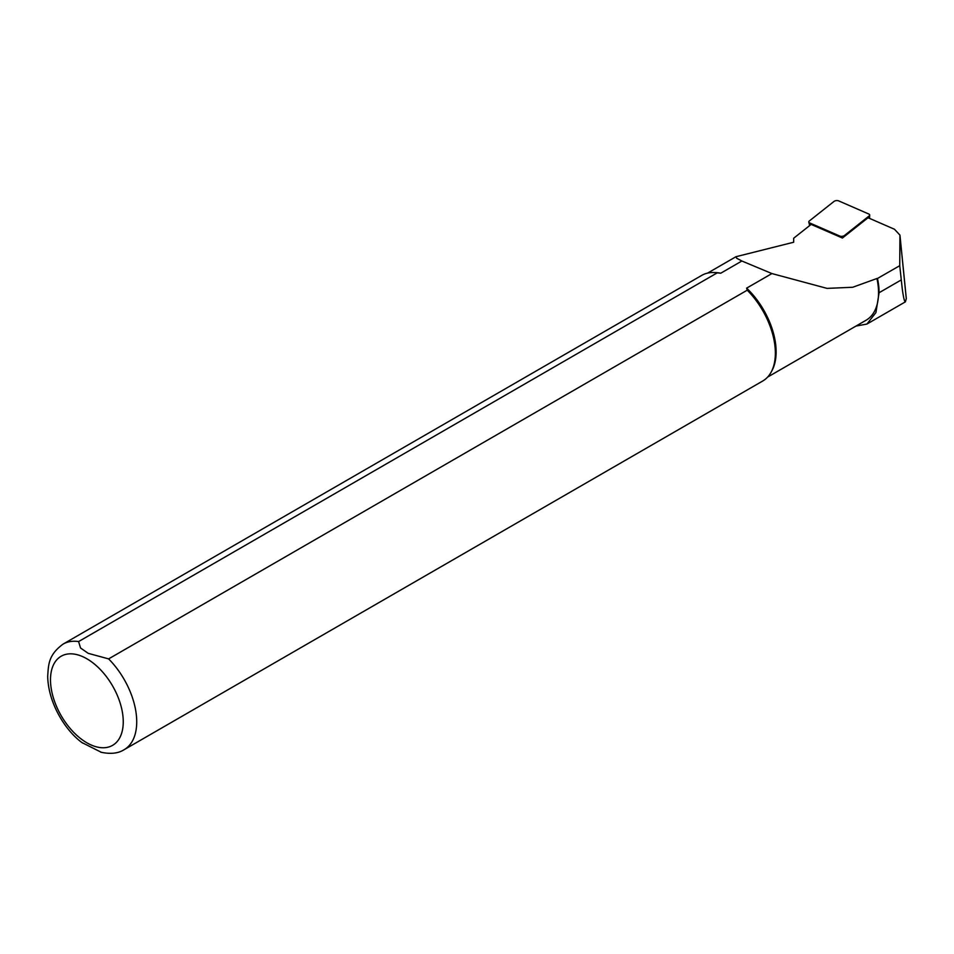<?xml version="1.0" encoding="UTF-8"?>
<svg xmlns="http://www.w3.org/2000/svg" width="954" height="954" viewBox="0 0 954 954"><rect width="100%" height="100%" fill="white"/><g stroke="black" fill="none" stroke-linecap="round" stroke-linejoin="round"><path stroke-width="1.43" d="M720.747 273.214L717.229 272.856L78.598 641.565A60.984 35.203 60 0 0 63.119 644.093L701.75 275.384A60.984 35.203 60 0 1 713.509 272.534L715.25 272.57A60.03 34.654 60 0 1 720.747 273.214L741.866 261.014L736.643 258.2L735.999 256.709L793.668 242.233L793.656 238.238L811.139 224.405L842.43 238.035L868.057 217.739L894.458 229.246L899.944 235.113L899.741 265.689L902.269 288.943C903.521 297.887 904.571 302.179 905.429 301.822L906.3 298.554L899.944 235.125M867.723 218.001L868.641 218.001M899.741 265.689L877.489 278.473A60.412 34.881 60 0 1 879.087 292.735L875.927 312.578L866.924 324.05L855.953 326.089M877.489 278.473L876.953 278.508A60.03 34.654 60 0 1 866.113 320.222L767.624 377.08M876.953 278.508L852.709 287.261L827.035 288.382L771.905 273.559L746.624 288.156A60.03 34.654 60 0 1 771.917 370.724L771.082 372.251A60.984 35.203 60 0 1 762.735 381.004L124.103 749.713A60.984 35.203 60 0 0 108.613 658.892L747.244 290.183L746.624 288.156M741.866 261.014L771.905 273.559M78.598 641.565L80.541 647.993L88.221 653.335L108.613 658.892M713.509 272.534A60.984 35.203 60 0 1 717.229 272.856M747.244 290.183A60.984 35.203 60 0 1 771.082 372.251M101.422 752.348L82.02 742.606M844.445 235.507A3.053 1.538 174.3 0 1 839.806 236.055L809.66 222.926A3.053 1.538 174.3 0 1 808.801 222.091A3.053 1.538 174.3 0 1 809.326 220.97L834.011 201.425A3.053 1.538 -5.7 0 1 838.649 200.877L868.796 214.018A3.053 1.538 -5.7 0 1 869.678 215.067A3.053 1.538 -5.7 0 1 869.118 215.962L844.445 235.507L844.421 236.461M879.087 292.735L901.16 279.987M906.3 298.793L899.968 235.638M86.874 658.785A51.456 29.705 60 0 1 118.379 739.994A51.456 29.705 60 0 1 55.368 703.611A51.456 29.705 60 0 1 86.874 658.785M839.997 236.986L839.806 236.055M810.137 225.192L809.66 222.926M869.082 218.192L869.118 215.962M866.936 324.05L905.429 301.822M707.594 273.106L735.951 256.733M63.119 644.093C48.308 654.933 48.463 664.711 47.7 676.446C48.249 703.492 65.826 731.324 82.712 743.118M100.754 752.181C110.39 754.292 118.177 753.469 124.103 749.713M809.66 225.585L808.801 222.091M869.535 218.383L869.678 215.067"/></g></svg>
